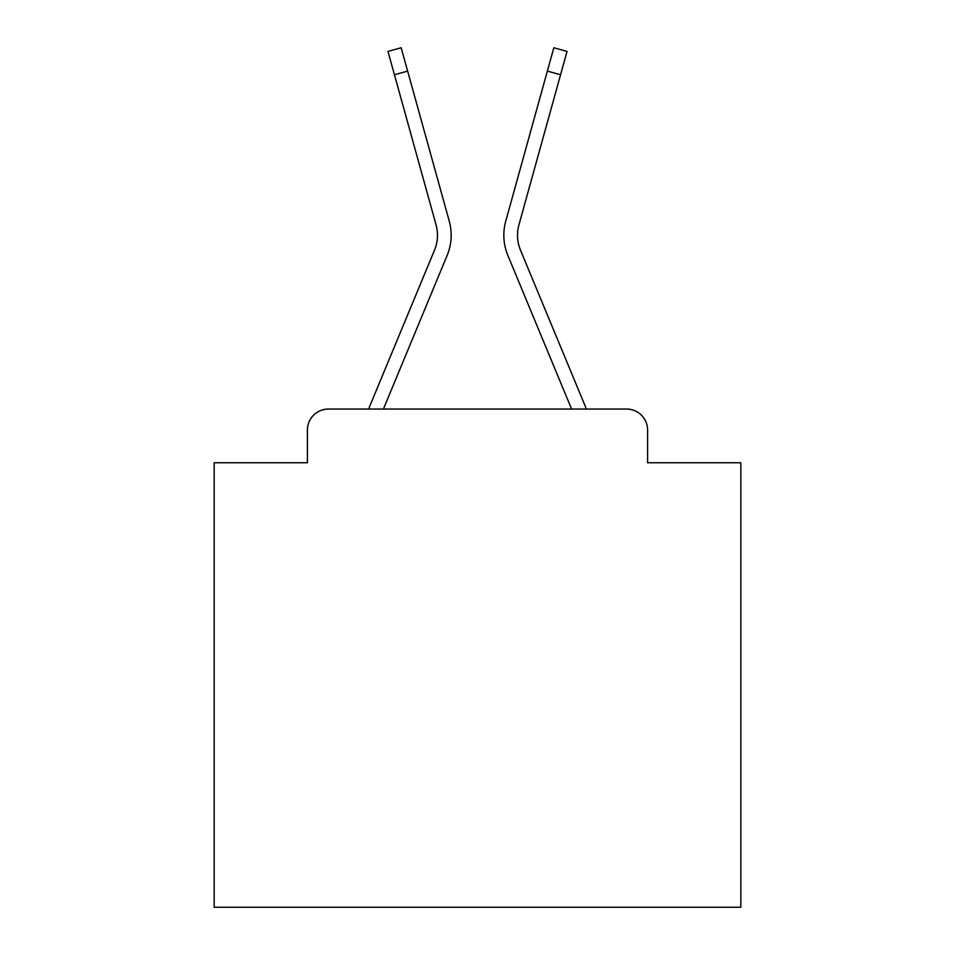 <?xml version="1.0" encoding="UTF-8"?>
<svg xmlns="http://www.w3.org/2000/svg" width="955" height="955" viewBox="0 0 955 955"><rect width="100%" height="100%" fill="white"/><g stroke="black" fill="none" stroke-linecap="round" stroke-linejoin="round"><path stroke-width="1.43" d="M307.391 430.096L307.391 462.757L307.391 430.096A21.07 21.07 0 0 1 328.46 409.038L368.749 409.038A66.361 66.361 -21 0 1 370.385 404.669L434.501 250.174A38.976 38.976 0 0 0 436.053 224.819L387.969 51.415L401.16 47.75L407.642 71.1L394.439 74.753M647.609 462.757L647.609 430.096L647.609 462.757L740.829 462.757L740.829 907.25L214.171 907.25L214.171 462.757L307.391 462.757M647.609 430.096A21.07 21.07 0 0 0 626.54 409.038L328.46 409.038M407.642 71.1L449.256 221.166A52.668 52.668 159 0 1 447.143 255.427L383.409 409.038L447.143 255.427L383.409 409.038L447.143 255.427L383.409 409.038L447.143 255.427L383.409 409.038L447.143 255.427L383.409 409.038L447.143 255.427L383.409 409.038L447.143 255.427L383.409 409.038L447.143 255.427L383.409 409.038L447.143 255.427L383.409 409.038L447.143 255.427L383.409 409.038L447.143 255.427L383.409 409.038L447.143 255.427L383.409 409.038L447.143 255.427L383.409 409.038L447.143 255.427L383.409 409.038L571.591 409.038L507.857 255.427A52.668 52.668 -159 0 1 505.744 221.166L553.84 47.75L567.031 51.415L560.561 74.753L547.358 71.1M584.615 404.669L520.499 250.174L584.615 404.669A66.361 66.361 21 0 1 586.251 409.038L626.54 409.038M518.947 224.819A38.976 38.976 -159 0 0 520.499 250.174A38.976 38.976 -159 0 1 518.947 224.819A38.976 38.976 -159 0 0 520.499 250.174A38.976 38.976 -159 0 1 518.947 224.819A38.976 38.976 -159 0 0 520.499 250.174A38.976 38.976 -159 0 1 518.947 224.819A38.976 38.976 -159 0 0 520.499 250.174A38.976 38.976 -159 0 1 518.947 224.819A38.976 38.976 -159 0 0 520.499 250.174A38.976 38.976 -159 0 1 518.947 224.819A38.976 38.976 -159 0 0 520.499 250.174A38.976 38.976 -159 0 1 518.947 224.819A38.976 38.976 -159 0 0 520.499 250.174A38.976 38.976 -159 0 1 518.947 224.819A38.976 38.976 -159 0 0 520.499 250.174A38.976 38.976 -159 0 1 518.947 224.819A38.976 38.976 -159 0 0 520.499 250.174A38.976 38.976 -159 0 1 518.947 224.819A38.976 38.976 -159 0 0 520.499 250.174A38.976 38.976 -159 0 1 518.947 224.819A38.976 38.976 -159 0 0 520.499 250.174A38.976 38.976 -159 0 1 518.947 224.819A38.976 38.976 -159 0 0 520.499 250.174A38.976 38.976 -159 0 1 518.947 224.819A38.976 38.976 -159 0 0 520.499 250.174A38.976 38.976 -159 0 1 518.947 224.819A38.976 38.976 -159 0 0 520.499 250.174A38.976 38.976 0 0 1 518.947 224.819L560.561 74.753M370.385 404.669L434.501 250.174A38.976 38.976 159 0 0 436.053 224.819A38.976 38.976 159 0 1 434.501 250.174A38.976 38.976 159 0 0 436.053 224.819A38.976 38.976 159 0 1 434.501 250.174A38.976 38.976 159 0 0 436.053 224.819A38.976 38.976 159 0 1 434.501 250.174A38.976 38.976 159 0 0 436.053 224.819A38.976 38.976 159 0 1 434.501 250.174A38.976 38.976 159 0 0 436.053 224.819A38.976 38.976 159 0 1 434.501 250.174A38.976 38.976 159 0 0 436.053 224.819A38.976 38.976 159 0 1 434.501 250.174A38.976 38.976 159 0 0 436.053 224.819A38.976 38.976 159 0 1 434.501 250.174A38.976 38.976 159 0 0 436.053 224.819A38.976 38.976 159 0 1 434.501 250.174A38.976 38.976 159 0 0 436.053 224.819A38.976 38.976 159 0 1 434.501 250.174A38.976 38.976 159 0 0 436.053 224.819A38.976 38.976 159 0 1 434.501 250.174A38.976 38.976 159 0 0 436.053 224.819A38.976 38.976 159 0 1 434.501 250.174A38.976 38.976 159 0 0 436.053 224.819A38.976 38.976 159 0 1 434.501 250.174A38.976 38.976 159 0 0 436.053 224.819A38.976 38.976 159 0 1 434.501 250.174A38.976 38.976 159 0 0 436.053 224.819M571.591 409.038L507.857 255.427L571.591 409.038"/></g></svg>

